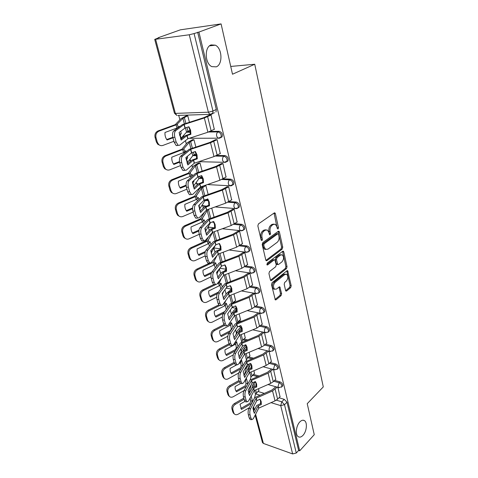 <?xml version="1.0" encoding="UTF-8"?>
<svg xmlns="http://www.w3.org/2000/svg" width="478" height="478" viewBox="0 0 478 478"><rect width="100%" height="100%" fill="white"/><g stroke="black" fill="none" stroke-linecap="round" stroke-linejoin="round"><path stroke-width="0.72" d="M278.077 229.016L278.465 227.677L275.388 213.678L274.91 212.895L274.241 212.943L258.437 223.913L257.851 225.891L261.173 240.159L262.01 240.643L262.41 239.263L261.992 237.435C261.562 234.722 262.177 232.625 263.832 231.143L265.159 230.205L267.417 230.043L268.917 232.457L269.652 234.794L270.142 234.758L270.536 233.401L270.13 231.585C269.717 228.896 270.321 226.829 271.94 225.383L273.225 224.469L275.394 224.307L276.887 226.733L277.282 228.532L278.077 229.016M277.252 228.394L274.031 213.086M261.155 240.087L260.821 237.303L261.992 237.435M269.305 234.172L268.965 231.46L270.13 231.585M299.826 421.925C296.097 425.605 295.093 434.771 298.2 436.659C299.658 437.579 301.254 437.143 302.986 435.35C306.673 431.58 307.617 422.564 304.51 420.676C303.1 419.78 301.534 420.198 299.826 421.925M211.079 44.92C204.237 47.041 204.853 63.634 211.826 66.627L216.247 66.854C222.969 64.512 222.306 48.194 215.291 45.171L211.079 44.92M285.569 290.445L285.952 291.078L286.651 290.988L290.69 287.631L291.216 285.76L287.654 270.685L286.973 270.763L272.072 282.689L271.516 284.619L275.31 299.903L276.045 299.808L281.082 295.613L281.626 293.713L279.827 286.878L279.11 286.961L276.601 289.011L274.653 289.25C272.98 287.164 273.123 284.87 275.071 282.361L284.864 274.497L286.692 274.276C288.342 276.32 288.222 278.59 286.328 281.082L284.727 282.384L284.189 284.279L285.569 290.445M155.637 39.399L175.372 113.388L208.366 112.199L189.27 34.769L154.717 39.393L159.288 37.595L158.158 37.756L180.385 29.827L221.087 23.9L232.499 74.227L254.738 64.249L323.283 386.911L307.229 403.689L314.255 434.681L299.7 450.826L198.926 32.074L194.092 33.568L212.973 111.051L212.662 113.65L211.33 114.397L209.812 114.356L214.455 112.766M221.087 23.9L198.926 32.074M282.199 249.074L282.743 247.18L279.415 232.009L278.961 231.262L278.286 231.322L262.775 242.603L262.201 244.569L265.792 260.02L266.228 260.719L266.963 260.653L282.199 249.074L281.046 248.93L281.596 247.036L278.1 231.46M283.789 251.936L287.033 266.718L286.495 268.6L271.564 280.484L270.829 280.568L270.423 279.905L268.929 273.506L269.49 271.558L275.692 266.73L276.242 264.806L274.85 259.853L274.145 259.924L267.644 264.914L267.13 264.961L267.226 263.109L282.689 251.297L283.364 251.231L283.789 251.936L282.641 251.786L285.892 266.551L287.033 266.718M257.869 391.446L264.34 393.376M279.015 397.768L284.255 399.339L281.781 401.813L284.512 404.693L296.288 453.025L292.632 453.933L263.402 443.441L262.458 442.556L255.138 415.155M178.73 115.389L179.895 119.787M185.428 140.663L186.295 143.932M191.941 165.251L192.509 167.384M196.876 183.875L197.127 184.813M198.268 189.109L198.543 190.16M202.69 205.803L203.258 207.948M208.342 227.134L209.215 230.414M213.899 248.094L214.998 252.247M219.396 268.839L220.621 273.464M224.917 289.686L226.088 294.101M230.306 310.007L231.406 314.171M235.54 329.778L236.431 333.112M240.643 349.018L241.288 351.45M245.608 367.749L246.021 369.321M250.442 385.991L250.639 386.75M299.7 450.826L298.625 450.443L296.288 453.025M189.27 34.769L194.092 33.568M214.269 129.305L211.055 114.995L209.286 115.18M220.239 153.528L217.102 139.642L215.351 139.779M195.861 147.033L193.949 139.672L192.299 139.797M226.034 177.039L222.975 163.566L221.236 163.649M202.104 171.082L199.983 162.908L198.34 162.992M231.657 199.882L228.675 186.796L226.948 186.838M208.163 194.432L205.845 185.494L204.841 185.44M237.112 222.073L234.214 209.364L232.505 209.364M242.418 243.649L239.598 231.298L237.901 231.256M247.58 264.627L244.826 252.623L243.147 252.539M252.599 285.043L249.916 273.362L248.249 273.243M230.516 281.213L228.651 273.344M257.481 304.904L254.87 293.546L253.215 293.39M235.558 300.608L233.981 293.88M240.47 319.501L239.167 313.861M262.231 324.245L259.691 313.186M245.256 337.916L244.216 333.309M266.861 343.079L264.418 332.461M249.922 355.871L249.134 352.244M271.367 361.434L269.024 351.24M254.469 373.378L253.92 370.689M275.758 379.317L273.518 369.536M253.358 374.399L259.01 375.989M274.653 380.374L280.012 381.874L279.122 382.741C281.207 383.75 282.098 385.107 281.799 386.81L281.333 387.24M248.721 356.935L253.442 358.165M270.172 362.533L275.663 363.961L274.754 364.81C276.882 365.813 277.778 367.2 277.449 368.968L276.935 369.428M243.953 339.022L247.616 339.906M265.565 344.226L271.199 345.582L270.267 346.413C272.436 347.41 273.344 348.826 272.992 350.667L272.418 351.157M239.054 320.654L241.498 321.192M260.827 325.44L266.616 326.713L265.666 327.526C267.877 328.517 268.791 329.969 268.409 331.875L267.776 332.401M234.017 301.815L235.045 302.018M255.945 306.153L261.908 307.336L260.94 308.131C263.199 309.117 264.119 310.604 263.707 312.582L262.996 313.138M250.92 286.352L257.074 287.427L256.089 288.21C258.389 289.184 259.315 290.708 258.873 292.769L258.084 293.355M245.728 266.007L252.109 266.975L251.099 267.734C253.448 268.702 254.386 270.261 253.902 272.412L253.035 273.028M240.362 245.1L247.001 245.943L245.967 246.684C248.369 247.646 249.313 249.247 248.793 251.488L247.831 252.133M234.812 223.614L241.749 224.319L240.691 225.036C243.147 225.986 244.097 227.636 243.541 229.972L242.477 230.641M206.311 199.81L208.002 199.941M229.052 201.525L236.341 202.069L235.266 202.762C237.775 203.706 238.731 205.397 238.128 207.84L239.203 207.141C239.807 204.704 238.851 203.013 236.341 202.069M200.157 177.714L202.391 177.822M223.059 178.802L230.778 179.172L229.679 179.836C232.248 180.768 233.21 182.512 232.559 185.064L231.28 185.781M193.745 155.009L196.47 155.063M216.779 155.44L225.054 155.589L223.925 156.228C226.56 157.154 227.522 158.953 226.823 161.618L225.425 162.347M187.095 131.677L190.244 131.641M210.099 131.408L219.151 131.301L217.998 131.904C220.699 132.824 221.667 134.677 220.908 137.473L219.533 138.208L218.01 138.19L216.665 136.17C216.325 134.187 216.767 132.764 217.998 131.904L208.551 132.006M254.738 64.249L230.737 66.442M189.425 122.243L187.734 115.748L186.073 115.927M241.139 327.173L238.54 329.336L237.106 331.2L235.779 334.959M280.042 396.752L277.891 387.371M258.909 390.46L258.586 388.656M281.918 386.463L282.683 385.943C282.988 384.24 282.098 382.884 280.012 381.874M277.569 368.652L278.357 368.114C278.686 366.351 277.79 364.965 275.663 363.961M273.105 350.38L273.912 349.824C274.27 347.99 273.362 346.574 271.199 345.582M268.522 331.624L269.353 331.057C269.735 329.151 268.821 327.699 266.616 326.713M263.808 312.373L264.669 311.781C265.081 309.798 264.161 308.316 261.908 307.336M258.962 292.596L259.859 291.986C260.301 289.925 259.375 288.407 257.074 287.427M253.979 272.275L254.905 271.647C255.389 269.502 254.457 267.943 252.109 266.975M248.847 251.392L249.821 250.741C250.341 248.506 249.397 246.905 247.001 245.943M243.571 229.918L244.587 229.249C245.148 226.913 244.198 225.269 241.749 224.319M232.517 185.1L233.652 184.394C234.31 181.843 233.348 180.104 230.778 179.172M226.727 161.701L227.94 160.978C228.651 158.314 227.683 156.515 225.054 155.589M220.818 137.592L222.055 136.863C222.82 134.067 221.852 132.215 219.151 131.301M298.625 450.443L286.979 402.201L284.255 399.339M197.671 32.247L216.301 109.426L215.984 112.013M214.054 217.114L211.724 208.139M219.772 239.143L217.526 230.498M225.329 260.558L223.166 252.223M274.037 224.092L272.066 224.355L273.225 224.469M268.965 231.46C268.558 228.777 269.156 226.715 270.775 225.269L272.066 224.355M266.037 229.804L263.987 230.079L265.159 230.205M260.821 237.303C260.396 234.59 261.012 232.499 262.667 231.017L263.987 230.079M265.935 260.391L281.046 248.93M278.555 234.292L277.766 233.814L264.173 243.744L263.772 245.118L264.214 247.03L265.654 249.355L267.973 249.157L277.192 242.298C278.77 240.84 279.361 238.797 278.967 236.174L278.555 234.292M277.909 233.742L276.607 233.688L277.766 233.814M265.84 249.456L264.495 249.205L263.049 246.881L262.607 244.975L263.008 243.607L276.607 233.688M270.53 280.21L285.36 268.433L285.892 266.551M274.402 259.793L272.992 259.763L266.832 264.483M281.996 261.813C283.944 259.303 284.051 256.985 282.319 254.87L280.496 255.055L277.013 257.726L276.457 259.644L277.838 264.585L278.537 264.507L281.996 261.813M281.16 254.708L279.349 254.899L280.496 255.055M277.126 264.477L276.266 263.731L275.31 259.482L275.86 257.57L279.349 254.899M282.641 251.786L282.516 251.428M285.605 274.109L283.723 274.318L284.864 274.497M273.512 289.053L274.653 289.25L273.512 289.053C271.839 286.967 271.976 284.673 273.93 282.169L283.723 274.318M275.005 299.515L279.947 295.41L280.49 293.516L278.991 287.063M285.647 290.684L289.554 287.439L290.086 285.569L286.818 270.889M172.976 137.801L167.055 140.006C165.478 137.843 164.785 135.34 164.976 132.49L177.601 127.823L179.244 126.3L179.429 126.742M186.354 115.796L180.959 118.669L175.247 124.656L158.104 130.906L159.031 131.121C156.437 132.388 155.422 134.539 155.983 137.574L155.069 137.347C154.508 134.318 155.517 132.173 158.104 130.906M187.746 115.784L182.919 118.311L176.746 124.621L159.031 131.121M179.561 135.316L181.228 133.732L179.334 134.067M172.839 137.276L166.726 139.546M180.78 131.211L181.228 133.732M189.999 130.165L186.551 132.131L180.582 138.745M160.016 145.366L157.794 144.302L156.384 141.99L157.298 142.229L155.983 137.574M157.298 142.229L158.714 144.547C160.005 145.641 161.439 145.915 163.016 145.384L173.926 141.285M156.384 141.99L155.069 137.347M211.061 115.025L204.351 117.994L184.233 124.411L185.165 127.967L188.924 126.766L190.62 130.315L190.889 134.3L190.226 133.971L189.951 129.992L188.565 126.879M214.532 129.174L207.906 132.227L187.86 138.757L179.614 145.24L178.169 145.336L176.143 142.026L174.852 137.258L172.899 137.503L174.195 142.265L176.143 142.026M190.889 134.3L187.018 135.567L181.192 140.084L179.148 132.436L185.165 127.967M180.762 139.164L185.494 135.579L190.226 133.971M184.233 124.411L175.695 130.673C174.452 131.958 174.171 134.151 174.852 137.258M209.573 115.043L203.652 117.708L182.566 124.501L173.747 130.93L175.695 130.673M172.899 137.503C172.217 134.402 172.498 132.209 173.747 130.93M177.679 145.473L176.227 145.569L174.195 142.265M179.638 162.191L173.813 164.468C172.271 162.389 171.602 159.957 171.799 157.178L184.173 152.374L185.751 150.713L186.145 151.699M184.281 152.315L184.526 153.032M192.544 139.672L187.31 142.713L181.849 149.25L165.041 155.685L165.974 155.953C163.434 157.244 162.436 159.365 162.974 162.311L162.054 162.024C161.51 159.084 162.508 156.969 165.041 155.685M193.954 139.696L189.246 142.378L183.343 149.267L165.974 155.953M196.1 153.737L192.777 155.798L187 163.004M179.531 161.582L173.442 163.96M186.121 159.616L187.675 157.931L185.93 158.218M187.4 156.264L187.675 157.931M166.607 169.708L164.617 168.68L163.327 166.529L164.253 166.828L162.974 162.311M164.253 166.828L165.537 168.979C166.81 170.084 168.244 170.353 169.839 169.792L180.541 165.585M163.327 166.529L162.054 162.024M186.175 185.834L180.367 188.207C178.862 186.205 178.21 183.845 178.414 181.132L190.549 176.197L192.066 174.416L192.646 175.91M190.668 176.125L191.063 177.35M198.567 162.867L193.476 166.063L188.266 173.12L171.775 179.722L172.707 180.051C170.216 181.359 169.236 183.444 169.756 186.306L168.83 185.966C168.31 183.11 169.29 181.031 171.775 179.722M199.983 162.926L195.394 165.752L189.742 173.179L172.707 180.051M201.937 176.693L198.824 178.79L193.255 186.54M186.115 185.135L179.961 187.645M192.514 183.188L193.937 181.425L192.682 181.616M193.805 180.582L193.937 181.425M173.036 193.327L171.244 192.341L170.066 190.34L170.993 190.692L169.756 186.306M170.993 190.692L172.17 192.694C173.424 193.811 174.852 194.068 176.46 193.476L186.958 189.163M170.066 190.34L168.83 185.966M217.108 139.666L210.541 142.773L190.776 149.291L191.684 152.739L195.377 151.52L197.032 154.95L197.283 158.833L196.607 158.439L196.356 154.567L195.048 151.628M220.478 153.396L213.995 156.581L194.295 163.207L186.324 170.156L184.861 170.311L182.966 167.216L181.712 162.592L179.782 162.801L181.043 167.419L182.966 167.216M197.283 158.833L193.476 160.112L187.848 164.964L185.864 157.549L191.684 152.739M187.364 163.942L191.965 160.076L196.607 158.439M190.776 149.291L182.524 156.037C181.323 157.381 181.054 159.568 181.712 162.592M215.602 139.642L209.836 142.426L189.127 149.333L180.594 156.258L182.524 156.037M179.782 162.801C179.125 159.783 179.393 157.603 180.594 156.258M184.412 170.359L182.937 170.509L181.043 167.419M222.975 163.578L216.552 166.822L197.127 173.43L198.011 176.776L201.722 175.653L203.252 178.862L203.485 182.632L202.809 182.184L202.57 178.419L201.34 175.641M226.249 176.914L219.904 180.224L200.539 186.94L192.831 194.319L191.349 194.534L189.581 191.63L188.368 187.149L186.456 187.328L187.675 191.803L189.581 191.63M203.485 182.632L199.75 183.934L194.301 189.091L192.377 181.897L198.011 176.776M193.775 187.979L198.245 183.851L202.809 182.184M197.127 173.43L189.145 180.624C187.985 182.034 187.729 184.209 188.368 187.149M221.463 163.524L215.841 166.416L195.49 173.424L187.239 180.809L189.145 180.624M186.456 187.328C185.817 184.389 186.079 182.22 187.239 180.809M190.836 194.582L189.449 194.701L187.675 191.803M192.586 208.761L186.731 211.252C185.261 209.328 184.627 207.034 184.831 204.381L196.745 199.326L198.203 197.432L198.944 199.41M196.87 199.248L197.384 200.957M203.724 185.823L199.469 188.75L194.486 196.297L178.312 203.054L179.244 203.437C176.8 204.757 175.832 206.813 176.334 209.603L175.408 209.209C174.906 206.424 175.874 204.375 178.312 203.054M205.845 185.506L201.363 188.463L195.962 196.398L179.244 203.437M207.769 198.926L204.698 201.13L199.356 209.388M192.592 207.966L186.295 210.643M198.746 206.054L199.965 204.249M179.31 216.265L177.691 215.315L176.609 213.451L177.541 213.857L176.334 209.603M177.541 213.857L178.617 215.721C179.847 216.845 181.276 217.09 182.889 216.468L193.19 212.059M176.609 213.451L175.408 209.209M198.89 230.988L192.915 233.634C191.475 231.782 190.865 229.554 191.069 226.96L202.756 221.798L204.16 219.796L205.044 222.24M202.893 221.702L203.509 223.889M204.488 212.178L200.533 218.805L184.657 225.712L185.595 226.142C183.194 227.48 182.238 229.506 182.727 232.218L181.795 231.776C181.311 229.07 182.267 227.05 184.657 225.712M208.755 209.197L207.171 210.535L201.997 218.954L185.595 226.142M210.589 222.587L205.307 231.567M198.985 230.091L192.443 232.983M185.428 238.54L183.958 237.638L182.966 235.899L183.893 236.347L182.727 232.218M183.893 236.347L184.884 238.086C186.097 239.215 187.513 239.448 189.133 238.803L199.242 234.304M182.966 235.899L181.795 231.776M205.092 252.551L198.92 255.383C197.516 253.597 196.918 251.434 197.127 248.895L208.605 243.631L209.95 241.527L210.959 244.419M208.743 243.529L209.442 246.182M208.474 236.891L206.412 240.679L190.824 247.724L191.762 248.196C189.407 249.546 188.463 251.542 188.935 254.182L188.003 253.699C187.531 251.064 188.475 249.074 190.824 247.724M212.668 232.278L207.864 240.864L191.762 248.196M215.208 245.495L211.109 253.113M205.325 251.53L198.418 254.696M191.397 260.193L190.053 259.327L189.139 257.702L190.071 258.198L188.935 254.182M190.071 258.198L190.985 259.823C192.168 260.946 193.572 261.173 195.203 260.498L205.152 255.909M189.139 257.702L188.003 253.699M228.675 186.802L222.384 190.166L203.293 196.858L204.148 200.109L207.894 199.099L209.286 202.069L209.507 205.743L208.826 205.241L208.605 201.573L207.446 198.95M231.854 199.75L225.64 203.18L206.604 209.979L199.147 217.765L197.653 218.04L195.998 215.315L194.821 210.971L192.933 211.115L194.116 215.459L195.998 215.315M209.507 205.743L205.833 207.064L200.569 212.501L198.699 205.522L204.148 200.109M200.001 211.306L204.345 206.938L208.826 205.241M203.293 196.858L195.568 204.476C194.45 205.94 194.199 208.103 194.821 210.971M227.158 186.713L221.667 189.706L201.668 196.811L193.686 204.626L195.568 204.476M192.933 211.115C192.311 208.253 192.562 206.09 193.686 204.626M197.073 218.082L195.777 218.171L194.116 215.459M234.208 209.364L228.054 212.841L209.28 219.611L210.111 222.766L213.612 221.493L213.881 221.852L215.154 224.606L215.357 228.191L214.67 227.636L214.461 224.068L213.373 221.583M237.303 221.947L231.215 225.485L212.495 232.356L205.277 240.518L203.777 240.858L202.224 238.301L201.083 234.083L199.212 234.196L200.36 238.408L202.224 238.301M215.357 228.191L211.694 229.565L206.645 235.23L204.835 228.454L210.111 222.766M206.048 233.951L210.266 229.356L214.67 227.636M209.28 219.611L201.8 227.618C200.718 229.141 200.479 231.292 201.083 234.083M232.696 209.239L227.331 212.328L207.667 219.522L199.935 227.743L201.8 227.618M199.212 234.196C198.609 231.412 198.848 229.261 199.935 227.743M203.126 240.894L201.919 240.96L200.36 238.408M239.58 231.298L233.557 234.871L215.094 241.707L215.901 244.778L219.348 243.493L219.683 243.941L220.848 246.511L221.045 250L220.352 249.402L220.155 245.919L219.133 243.571M242.597 243.523L236.628 247.162L218.213 254.099L211.228 262.619L209.723 263.014L208.271 260.618L207.159 256.519L205.313 256.602L206.424 260.695L208.271 260.618M221.045 250L217.49 251.344L212.555 257.307L210.792 250.723L215.901 244.778M211.915 255.951L216.02 251.141L220.352 249.402M215.094 241.707L207.852 250.09C206.807 251.655 206.574 253.8 207.159 256.519M238.08 231.131L232.834 234.31L213.493 241.581L206.012 250.179L207.852 250.09M205.313 256.602C204.727 253.89 204.954 251.745 206.012 250.179M209.011 263.043L207.882 263.091L206.424 260.695M211.216 273.452L204.757 276.523C203.383 274.802 202.803 272.699 203.013 270.213L214.287 264.86L215.578 262.661L216.695 265.983M214.431 264.746L215.19 267.865M212.722 260.791L211.551 262.225M217.018 255.545L213.564 262.171L197.755 269.628C195.442 270.996 194.51 272.962 194.964 275.531L194.032 275.005C193.578 272.436 194.504 270.476 196.816 269.114L197.755 269.628M211.718 272.245L204.231 275.8M219.468 268.678L216.773 274.037M197.217 281.243L195.98 280.419L195.138 278.901L196.07 279.433L194.964 275.531M196.07 279.433L196.912 280.956C198.077 282.08 199.469 282.289 201.101 281.59L210.965 276.876M195.138 278.901L194.032 275.005M209.788 263.049L196.816 269.114M244.808 252.623L238.91 256.286L220.746 263.187L221.529 266.168L224.923 264.878L225.311 265.404L226.387 267.8L226.566 271.199L225.873 270.56L225.688 267.166L224.732 264.949M247.741 264.507L241.898 268.236L223.782 275.232L217.012 284.081L215.506 284.547L214.144 282.289L213.063 278.304L211.234 278.363L212.316 282.337L214.144 282.289M226.566 271.199L223.023 272.603L218.291 278.752L216.576 272.358L221.529 266.168M217.627 277.336L221.613 272.317L225.873 270.56M220.746 263.187L213.732 271.91C212.716 273.524 212.495 275.657 213.063 278.304M243.314 252.42L238.181 255.682L219.157 263.025L211.909 271.976L213.732 271.91M211.234 278.363C210.667 275.716 210.888 273.589 211.909 271.976M214.736 284.565L213.684 284.595L212.316 282.337M217.311 293.701L210.434 297.077C209.095 295.422 208.528 293.378 208.743 290.947L219.814 285.503L221.057 283.215L222.264 286.955M219.958 285.384L220.764 288.963M221.344 278.411L219.593 282.349L217.155 283.896M218.386 292.148L209.884 296.324M223.853 291.132L222.3 294.376M202.899 301.726L201.752 300.931L200.969 299.509L201.901 300.082L200.832 296.288L199.9 295.721C199.457 293.217 200.372 291.281 202.642 289.913L203.58 290.469C201.31 291.843 200.39 293.785 200.832 296.288M201.901 300.082L202.684 301.51C203.825 302.622 205.205 302.819 206.831 302.102L216.677 297.238M215.662 284.619L203.58 290.469M200.969 299.509L199.9 295.721M213.66 284.583L202.642 289.913M230.665 281.1L229.799 281.745M225.939 269.861L223.997 271.277M249.886 273.362L244.115 277.115L226.237 284.069L227.002 286.967L230.336 285.665L230.778 286.262L231.77 288.497L231.944 291.813L231.238 291.132L231.071 287.822L230.169 285.73M252.754 284.918L247.018 288.736L229.189 295.786L222.629 304.946L221.129 305.472L219.85 303.345L218.799 299.473L216.988 299.509L218.04 303.369L219.85 303.345M231.944 291.813L228.502 293.187L223.865 299.598L222.204 293.378L227.002 286.967M223.178 298.117L227.05 292.912L231.238 291.132M226.237 284.069L219.444 293.116C218.458 294.771 218.249 296.892 218.799 299.473M248.411 273.123L243.386 276.463L224.666 283.872L217.639 293.157L219.444 293.116M216.988 299.509C216.432 296.928 216.648 294.812 217.639 293.157M220.304 305.484L219.324 305.496L218.04 303.369M223.573 313.215L215.96 317.075C214.646 315.48 214.096 313.496 214.311 311.112L225.186 305.585L226.387 303.219L227.665 307.366M225.335 305.46L226.309 309.314M225.759 300.566L224.977 302.484L223.632 303.542M224.738 311.554L215.381 316.287M226.154 309.326L225.963 309.804M228.305 312.905L227.695 314.142M208.438 321.646L207.368 320.887L206.645 319.549L207.577 320.164L206.532 316.472L205.6 315.868C205.176 313.431 206.078 311.525 208.306 310.144L209.245 310.736C207.01 312.122 206.108 314.034 206.532 316.472M207.577 320.164L208.3 321.503C209.418 322.608 210.786 322.793 212.411 322.053L222.294 317.022M219.731 305.49L209.245 310.736M206.645 319.549L205.6 315.868M218.733 304.934L208.306 310.144M231.292 290.672L230.115 291.574M235.702 300.495L232.493 303.034M231.316 289.345L227.301 292.745M254.834 293.54L249.175 297.37L231.585 304.378L232.326 307.199L235.606 305.89L236.096 306.541L237.01 308.639L237.172 311.871L236.467 311.148L236.305 307.922L235.463 305.944M257.624 304.785L252.002 308.686L234.453 315.785L228.09 325.231L226.596 325.817L225.395 323.815L224.373 320.051L222.587 320.057L223.608 323.815L225.395 323.815M237.172 311.871L233.736 313.299L229.291 319.872L227.671 313.825L232.326 307.199M228.574 318.33L232.344 312.947L236.467 311.148M231.585 304.378L224.995 313.729C224.045 315.426 223.835 317.529 224.373 320.051M253.364 293.271L248.446 296.683L230.02 304.151L223.208 313.741L224.995 313.729M222.587 320.057C222.043 317.541 222.252 315.438 223.208 313.741M225.718 325.817L224.815 325.817L223.608 323.815M229.655 332.192L221.332 336.542C220.047 335 219.516 333.064 219.731 330.728L230.42 325.13L231.573 322.686L232.917 327.239M230.569 324.998L231.316 328.625L232.051 328.553M231.316 328.625L230.563 330.591L220.734 335.723M232.033 307.503L236.413 308.4L233.623 310.628L231.597 313.891M240.607 319.394L236.712 323.14M230.229 322.053L229.918 322.513M213.845 341.041L212.166 339.057L213.098 339.703L212.083 336.112L211.151 335.472C210.738 333.094 211.629 331.212 213.821 329.826L214.759 330.453C212.561 331.846 211.67 333.734 212.083 336.112M213.098 339.703L213.774 340.963C214.867 342.063 216.217 342.23 217.837 341.465L227.821 336.231M224.403 325.482L214.759 330.453M212.166 339.057L211.151 335.472M223.895 324.64L213.821 329.826M236.556 309.684L233.963 312.158M259.65 313.18L254.105 317.087L236.783 324.144L237.506 326.886L240.739 325.566L242.107 328.231L242.256 331.391L241.551 330.633L241.402 327.484L240.613 325.62M262.374 324.126L256.853 328.099L239.574 335.245L233.407 344.961L231.92 345.612L230.79 343.718L229.799 340.061L228.024 340.043L229.016 343.7L230.79 343.718M242.256 331.391L238.922 332.778L234.567 339.589L232.989 333.71L237.506 326.886M233.832 337.994L237.494 332.443L241.551 330.633M236.783 324.144L230.39 333.769C229.47 335.502 229.273 337.599 229.799 340.061M258.192 312.881L253.37 316.364L235.236 323.887L228.621 333.764L230.39 333.769M228.024 340.043C227.498 337.588 227.695 335.496 228.621 333.764M230.994 345.6L230.151 345.588L229.016 343.7M235.469 350.703L226.566 355.489C225.305 354.007 224.785 352.119 225.001 349.83L235.517 344.166L236.628 341.645L238.026 346.598M235.666 344.023L236.353 347.416L237.578 347.309M236.353 347.416L235.558 349.49L225.945 354.64M245.387 337.809L242.657 340.127L241.271 342.541M241.563 328.278L239.914 329.653L238.564 331.857M219.115 359.928L217.544 358.046L218.47 358.727L217.484 355.226L216.552 354.551C216.152 352.232 217.03 350.38 219.187 348.982L220.125 349.645C217.968 351.043 217.084 352.907 217.484 355.226M218.47 358.727L219.103 359.91C220.167 360.998 221.511 361.147 223.124 360.364L233.264 354.897M229.404 344.722L220.125 349.645M217.544 358.046L216.552 354.551M229.034 343.766L219.187 348.982M246.284 345.469L247.072 347.309L247.21 350.392L246.499 349.603L246.361 346.526L245.62 344.763L246.284 345.469L245.728 344.722L242.436 346.114L238.164 353.057L239.699 358.781L243.882 351.844L244.515 354.246L238.576 364.158L237.1 364.869L236.036 363.083L235.068 359.522L233.318 359.486L234.286 363.041L236.036 363.083M266.993 342.959L264.28 345.373L261.58 347.01L244.515 354.246M247.21 350.392L243.882 351.844M238.946 357.132L242.507 351.426L246.499 349.603M264.214 332.413L258.903 336.285L241.731 343.443L235.642 353.272C234.752 355.035 234.561 357.12 235.068 359.522M262.769 332.085L258.162 335.526L240.309 343.09L233.891 353.242L235.642 353.272M233.318 359.486C232.804 357.09 232.995 355.005 233.891 353.242M236.126 364.845L235.349 364.828L234.286 363.041M238.886 363.644L240.476 362.7L241.545 360.113L242.985 365.461M240.625 362.557L241.253 365.73L242.908 365.592M241.253 365.73L240.494 367.851L231.023 373.067M241.043 368.759L231.603 373.874C230.414 372.446 229.924 370.635 230.139 368.43L236.664 364.857M245.764 345.475L243.332 347.572L241.934 349.484L239.986 355.411M250.048 355.763L247.371 358.124L245.77 361.44M246.349 346.484L243.661 349.328L243.111 351.031M224.224 378.307L222.778 376.533L223.704 377.244L222.742 373.838L221.816 373.133C221.428 370.868 222.294 369.04 224.415 367.636L225.347 368.329C223.226 369.739 222.36 371.573 222.742 373.838M223.704 377.244L224.29 378.361C225.335 379.436 226.662 379.574 228.269 378.773L238.647 373.025M234.393 363.4L225.347 368.329M222.778 376.533L221.816 373.133M234.101 362.36L224.415 367.636M251.165 364.152L251.906 365.891L252.031 368.897L251.32 368.078L251.195 365.072L250.502 363.411L251.165 364.152L250.591 363.376L247.299 364.828L243.2 371.884L244.694 377.465L248.757 370.354L249.373 372.697L243.607 382.842L242.143 383.613L241.139 381.928L240.201 378.462L238.462 378.403L239.406 381.862L241.139 381.928M271.498 361.308L268.833 363.764L266.18 365.425L249.373 372.697M252.031 368.897L248.757 370.354M243.923 375.762L247.389 369.912L251.32 368.078M268.666 351.151L263.569 354.975L246.66 362.175L240.757 372.243C239.89 374.047 239.705 376.114 240.201 378.462M267.232 350.798L262.834 354.186L245.244 361.798L239.024 372.195L240.757 372.243M238.462 378.403C237.966 376.061 238.152 373.993 239.024 372.195M241.133 383.577L240.41 383.553L239.406 381.862M244.485 381.295L245.734 380.141L246.343 378.11L247.765 383.446L247.455 384.491M245.453 380.613L246.027 383.571L245.369 385.698L235.971 391.022M240.47 383.553L235.146 386.547C234.931 388.668 235.385 390.418 236.514 391.787L246.403 386.373M246.027 383.571L247.765 383.446M249.863 363.686L246.642 367.301L244.204 375.278M254.595 373.27L250.974 377.136L250.167 379.92M251.141 364.117L248.351 367.164L247.562 369.769M229.183 396.208L227.875 394.541L228.801 395.282L227.863 391.966L226.936 391.231C226.56 389.02 227.414 387.216 229.506 385.806L230.438 386.529C228.347 387.945 227.492 389.755 227.863 391.966M228.801 395.282L229.35 396.34C230.372 397.397 231.687 397.523 233.282 396.704L244.049 390.586M239.323 381.558L230.438 386.529M227.875 394.541L226.936 391.231M239.03 380.476L229.506 385.806M273.016 369.404L268.122 373.187L251.571 380.351L252.241 382.884L255.33 381.546L256.614 383.989L256.728 386.929L256.017 386.075L255.903 383.141L255.252 381.575M275.884 379.197L273.273 381.689L270.668 383.368L254.147 390.616L248.512 401.042L247.054 401.867L246.11 400.271L245.196 396.895L243.475 396.818L244.395 400.188L246.11 400.271M256.728 386.929L253.549 388.339L249.564 395.653L248.106 390.221L252.241 382.884M248.775 393.908L252.145 387.921L256.017 386.075M251.571 380.351L245.728 390.717C244.891 392.546 244.712 394.607 245.196 396.895M271.594 369.022L267.387 372.362L250.06 380.016L244.013 390.645L245.728 390.717M243.475 396.818C242.991 394.535 243.171 392.474 244.013 390.645M246.009 401.819L245.345 401.789L244.395 400.188M251.201 396.047L252.402 400.851L251.422 403.575L241.462 409.431L240.022 404.203L244.915 401.383M249.892 398.473L250.586 397.194M250.161 398.216L250.687 400.964L250.054 403.145L240.793 408.523M250.687 400.964L252.402 400.851M251.338 384.366L248.685 393.609M259.028 390.347L255.485 394.284L254.427 398.186L248.877 408.618L250.574 408.708C249.761 410.566 249.588 412.616 250.06 414.85L250.95 418.136L251.84 419.648L253.28 418.764L258.759 408.134L275.035 400.863L277.604 399.166L280.162 396.632M255.425 381.659L252.922 384.551L251.888 388.22M234.035 413.649L232.84 412.09L233.772 412.861L232.858 409.628L231.926 408.863C231.567 406.706 232.41 404.926 234.465 403.51L235.397 404.263C233.342 405.685 232.493 407.471 232.858 409.628M233.772 412.861L234.28 413.858C235.284 414.904 236.58 415.012 238.169 414.175L249.402 407.638M244.139 399.244L235.397 404.263M232.84 412.09L231.926 408.863M243.834 398.138L234.465 403.51M252.444 382.794L251.775 383.577M260.558 400.086L261.203 401.628L261.311 404.502L260.6 403.617L260.492 400.749L259.883 399.279L260.558 400.086L259.942 399.25L256.794 400.666L252.886 408.087L254.302 413.374L258.132 405.971L258.718 408.188M261.311 404.502L258.132 405.971M253.501 411.582L256.782 405.475L260.6 403.617M277.27 387.192L272.556 390.938L256.142 398.198L250.574 408.708M275.86 386.786L271.821 390.084L255.545 397.254L254.427 398.174M250.06 414.85L248.357 414.755L249.253 418.041L250.95 418.136M248.357 414.755C247.885 412.52 248.058 410.477 248.877 408.618M250.765 419.588L250.149 419.553L249.253 418.041M277.306 227.564L278.465 227.677M261.245 239.125L262.41 239.263M269.377 233.27L270.536 233.401M255.628 393.89L260.104 395.246M276.344 400.164L281.781 401.813L280.723 405.631L271.026 402.649M253.603 406.718L254.427 409.807M255.611 414.235L263.402 443.441M292.632 453.933L280.723 405.631L284.512 404.693L286.979 402.201M252.456 375.224L257.487 376.646M273.757 381.229L279.122 382.741L278.047 386.583L278.656 387.586L281.799 386.81L282.683 385.943M247.801 357.747L251.9 358.823M269.263 363.37L274.754 364.81L273.661 368.687L274.306 369.751L277.449 368.968L278.357 368.114M243.015 339.822L246.056 340.557M264.639 345.05L270.267 346.413C269.281 347.476 268.911 348.779 269.162 350.32L269.849 351.444L272.992 350.667L273.912 349.824M238.098 321.437L239.914 321.837M259.877 326.247L265.666 327.526C264.657 328.577 264.28 329.892 264.537 331.469L265.272 332.652L268.409 331.875L269.353 331.057M233.043 302.58L233.437 302.658M254.977 306.948L260.94 308.131C259.913 309.17 259.524 310.491 259.793 312.11L260.57 313.365L263.707 312.582L264.669 311.781M249.928 287.123L256.089 288.21C255.031 289.226 254.643 290.564 254.917 292.219L255.748 293.546L258.873 292.769L259.859 291.986M244.718 266.76L251.099 267.734C250.024 268.732 249.624 270.082 249.91 271.779L250.795 273.183L253.902 272.412L254.905 271.647M239.323 245.829L245.967 246.684C244.867 247.664 244.467 249.026 244.754 250.765L245.704 252.253L248.793 251.488L249.821 250.741M211.987 222.085L213.774 222.264M233.73 224.319L240.691 225.036C239.568 225.992 239.155 227.367 239.46 229.153L240.47 230.731L243.541 229.972L244.587 229.249M205.307 200.479L208.33 200.706M227.91 202.2L235.266 202.762C234.118 203.7 233.694 205.086 234.005 206.914L235.092 208.593L238.128 207.84L236.963 208.533M199.218 178.36L202.594 178.521M221.822 179.453L229.679 179.836C228.502 180.75 228.078 182.142 228.394 184.024L229.56 185.811L233.652 184.394M192.927 155.625L196.583 155.697M215.405 156.061L223.925 156.228C222.724 157.113 222.288 158.523 222.617 160.453L223.871 162.353L227.94 160.978M186.45 132.251L190.286 132.209M184 136.66L183.761 135.34M225.413 162.347L198.824 161.678M190.782 161.008L190.023 159.389M230.999 185.846L207.344 184.568M197.79 184.191L196.195 182.638M236.431 208.665L215.124 206.926M204.309 206.03L203.036 205.922L202.26 205.116M241.713 230.832L222.324 228.741M209.818 227.367L208.193 226.865M246.851 252.372L229.064 250.006M215.19 248.13L213.989 247.915M251.852 273.32L235.421 270.733M220.418 268.343L219.749 268.325M256.722 293.695L241.456 290.935M261.466 313.52L247.21 310.616M266.085 332.819L252.719 329.808M270.596 351.611L258.012 348.51M274.993 369.918L263.103 366.745M279.283 387.754L268.015 384.527M216.301 109.426L212.973 111.051L208.366 112.199L209.812 114.356L177.816 115.419M175.372 113.388L174.44 113.184L176.848 115.449L175.372 113.388M270.775 225.269L271.94 225.383M262.667 231.017L263.832 231.143M274.223 213.582L275.388 213.678M266.013 260.516L266.963 260.653M278.256 231.884L279.415 232.009M281.596 247.036L282.743 247.18M263.008 243.607L264.173 243.744M262.607 244.975L263.772 245.118M263.049 246.881L264.214 247.03M285.36 268.433L286.495 268.6M270.596 280.329L271.564 280.484M272.992 259.763L274.145 259.924M266.975 264.812L267.644 264.914M275.86 257.57L277.013 257.726M275.31 259.482L276.457 259.644M276.266 263.731L277.419 263.898M273.93 282.169L275.071 282.361M279.08 287.326L280.216 287.523M280.49 293.516L281.626 293.713M279.947 295.41L281.082 295.613M275.059 299.622L276.045 299.808M286.914 271.181L288.055 271.355M290.086 285.569L291.216 285.76M289.554 287.439L290.69 287.631M285.719 290.827L286.651 290.988M176.98 128.086L176.119 124.883M181.114 138.375L180.188 134.904M186.551 132.131L185.44 127.883M184.377 123.85L182.919 118.311M178.192 127.441L177.338 124.238M187.926 131.199L186.934 127.405M185.876 123.372L184.317 117.421M187.149 135.513L187.991 138.704M204.351 117.994L207.906 132.227M186.958 135.603L187.8 138.793M184.036 124.501L184.974 128.056M207.637 116.71L211.156 130.912M183.564 152.643L182.733 149.536M187.579 162.574L186.683 159.204M192.777 155.798L191.953 152.655M190.901 148.664L189.246 142.378M184.747 151.962L183.916 148.855M194.11 154.806L193.423 152.165M192.377 148.18L190.603 141.422M189.951 176.478L189.145 173.46M193.859 186.061L192.987 182.793M198.824 178.79L198.268 176.687M197.235 172.743L195.394 165.752M191.104 175.761L190.304 172.743M200.115 177.738L199.714 176.197M198.681 172.247L196.709 164.731M193.608 160.058L194.427 163.153M210.541 142.773L213.995 156.581M193.423 160.154L194.235 163.249M190.591 149.387L191.499 152.835M213.762 141.446L217.179 155.225M199.876 183.881L200.67 186.88M216.552 166.822L219.904 180.224M199.696 183.976L200.485 186.982M196.942 173.526L197.826 176.872M219.707 165.448L223.023 178.826M196.159 199.619L195.371 196.691M199.959 208.874L199.111 205.695M204.698 201.13L204.405 200.019M203.377 196.111L201.363 188.463M197.283 198.866L196.5 195.938M205.958 200.025L205.821 199.517M204.799 195.616L202.648 187.388M202.188 222.097L201.423 219.253M205.881 231.035L205.11 228.149M209.346 218.805L207.171 210.535M203.281 221.314L202.523 218.47M210.744 218.303L208.414 209.412M208.044 243.941L207.303 241.175M211.64 252.581L211.055 250.406M215.142 240.858L212.865 232.206M209.113 243.129L208.372 240.362M216.516 240.35L214.252 231.699M205.964 207.004L206.729 209.92M222.384 190.166L225.64 203.18M205.779 207.105L206.55 210.021M203.114 196.96L203.969 200.204M225.479 188.75L228.699 201.746M211.874 229.464L212.614 232.296M228.054 212.841L231.215 225.485M211.694 229.565L212.441 232.398M209.101 219.713L209.932 222.868M231.089 211.39L234.214 224.015M217.609 251.285L218.338 254.039M233.557 234.871L236.628 247.162M217.442 251.392L218.165 254.147M214.921 241.814L215.727 244.879M236.538 233.384L239.58 245.656M213.738 265.171L213.015 262.482M217.239 273.53L216.839 272.03M220.776 262.291L218.583 253.943M214.777 264.334L214.06 261.645M222.133 261.771L219.946 253.43M223.196 272.496L223.895 275.173M238.91 256.286L241.898 268.236M223.023 272.603L223.728 275.28M220.573 263.294L221.356 266.276M241.832 254.768L244.79 266.7M219.271 285.826L218.571 283.209M222.682 293.904L222.455 293.038M226.255 283.125L224.14 275.077M220.292 284.96L219.593 282.349M227.588 282.606L225.479 274.563M228.621 293.122L229.303 295.727M244.115 277.115L247.018 288.736M228.454 293.235L229.141 295.84M226.07 284.183L226.835 287.081M246.983 275.561L249.863 287.176M224.66 305.914L223.979 303.369M231.585 303.393L229.542 295.631M225.658 305.024L224.977 302.484M232.858 302.723L230.862 295.111M233.897 313.186L234.567 315.719M249.175 297.37L252.002 308.686M233.736 313.299L234.405 315.833M231.418 304.492L232.159 307.312M251.996 295.798L254.798 307.097M229.9 325.464L229.338 323.373M236.747 323.032L234.8 315.623M230.874 324.556L230.217 322.082M237.817 321.67L236.102 315.104M235.2 311.662L235.003 310.921M239.036 332.712L239.687 335.18M254.105 317.087L256.853 328.099M238.881 332.831L239.526 335.299M236.622 324.257L237.345 327M256.877 315.486L259.602 326.486M235.003 344.507L234.614 343.049M241.611 341.531L239.914 335.084M239.018 331.672L238.851 331.033M235.959 343.574L235.463 341.716M242.657 340.127L241.193 334.558M240.303 331.146L239.914 329.653M244.037 351.724L244.67 354.126M241.844 343.377L242.549 346.048M258.903 336.285L261.58 347.01M241.689 343.497L242.388 346.168M261.621 334.66L264.28 345.373M239.974 363.047L239.747 362.199M246.349 359.558L244.897 354.031M244.007 350.643L243.661 349.328M240.912 362.097L240.571 360.83M247.371 358.124L246.158 353.499M245.274 350.117L244.694 347.912M248.913 370.235L249.528 372.577M246.773 362.109L247.455 364.708M263.569 354.975L266.18 365.425M246.618 362.228L247.299 364.828M266.246 353.332L268.833 363.764M250.974 377.136L249.749 372.476M248.865 369.124L248.351 367.164M245.734 380.141L245.543 379.436M251.966 375.672L250.992 371.944M250.114 368.592L249.355 365.718M253.657 388.273L254.254 390.55M268.122 373.187L270.668 383.368M253.507 388.393L254.105 390.669M251.422 380.47L252.085 383.009M270.757 371.52L273.273 381.689M251.081 404.472L250.938 403.934M255.485 394.284L254.475 390.454M253.603 387.126L252.922 384.551M256.447 392.791L255.694 389.917M254.828 386.594L253.908 383.075M258.281 405.846L258.861 408.069M256.25 398.126L256.901 400.6M272.556 390.938L275.035 400.863M256.1 398.252L256.752 400.719M275.149 389.247L277.604 399.166M222.055 136.863L218.01 138.19L189.288 138.279M183.002 136.212L183.444 137.09M239.203 207.141L238.128 207.84M189.473 160.1L190.591 161.17M197.952 184.048L195.843 183.158M206.173 206.185L202.057 205.444M214.12 227.839L208.103 227.02M220.412 248.835L213.977 247.945M225.957 269.222L219.814 268.242M231.292 289.076L226.07 288.12M241.33 327.221L238.349 326.54M246.021 345.534L244.611 345.188M250.741 379.562L250.305 379.436M253.125 407.626L253.955 410.721M154.717 39.393L174.44 113.184M209.513 45.864L215.291 45.171M303.028 420.21L304.51 420.676M274.408 212.853L274.91 212.895M278.489 231.215L278.961 231.262M264.495 249.205L265.654 249.355M276.69 264.418L277.838 264.585M282.922 251.177L283.364 251.231M279.421 286.806L279.827 286.878M287.242 270.626L287.654 270.685M157.794 144.302L158.714 144.547M176.227 145.569L178.169 145.336M164.617 168.68L165.537 168.979M171.244 192.341L172.17 192.694M182.937 170.509L184.861 170.311M189.449 194.701L191.349 194.534M177.691 215.315L178.617 215.721M183.958 237.638L184.884 238.086M190.053 259.327L190.985 259.823M195.777 218.171L197.653 218.04M213.881 221.852L213.487 221.541M201.919 240.96L203.777 240.858M219.683 243.941L219.211 243.547M207.882 263.091L209.723 263.014M195.98 280.419L196.912 280.956M225.311 265.404L224.785 264.926M213.684 284.595L215.506 284.547M201.752 300.931L202.684 301.51M230.778 286.262L230.211 285.713M219.324 305.496L221.129 305.472M207.368 320.887L208.3 321.503M236.096 306.541L235.493 305.932M224.815 325.817L226.596 325.817M212.841 340.312L213.774 340.963M241.259 326.271L240.631 325.608M230.151 345.588L231.92 345.612M218.171 359.229L219.103 359.91M235.349 364.828L237.1 364.869M223.363 377.65L224.29 378.361M240.41 383.553L242.143 383.613M228.424 395.593L229.35 396.34M255.927 382.352L255.27 381.569M245.345 401.789L247.054 401.867M233.354 413.088L234.28 413.858M250.149 419.553L251.84 419.648"/></g></svg>
